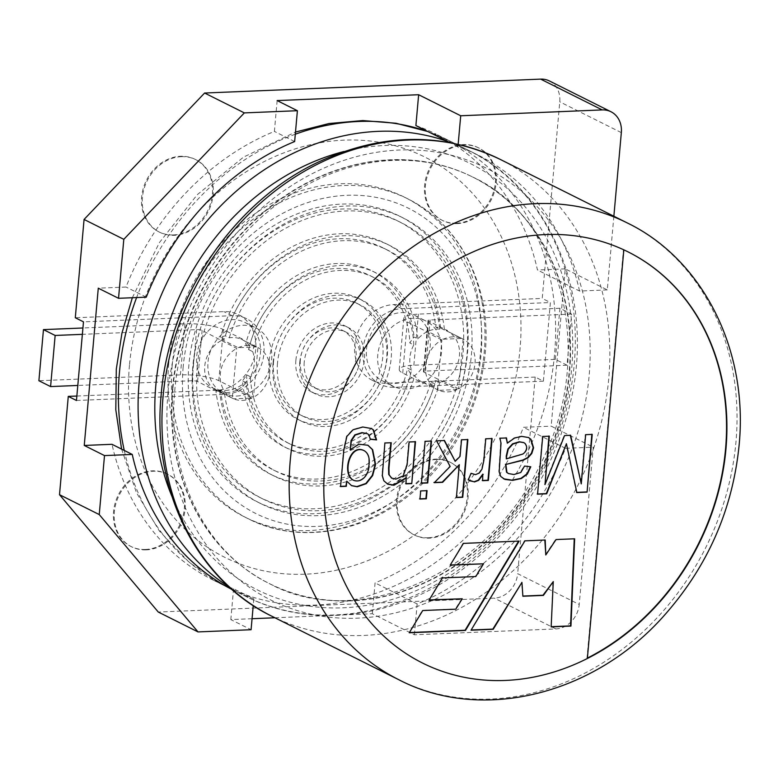 <?xml version="1.0" encoding="UTF-8"?>
<svg xmlns="http://www.w3.org/2000/svg" width="778" height="778" viewBox="0 0 778 778"><rect width="100%" height="100%" fill="white"/><g stroke="black" fill="none" stroke-linecap="round" stroke-linejoin="round"><path stroke-width="0.58" stroke-dasharray="3.89 2.92" d="M274.926 617.771L372.322 613.735L414.392 634.78L555.891 628.925A24.322 20.51 116.6 0 0 579.221 604.457L517.662 573.668A24.322 20.51 -63.4 0 1 494.331 598.146L158.284 612.043M549.424 80.961A24.322 20.51 -63.4 0 1 559.771 101.84L542.227 298.431L550.406 302.525L543.394 381.162L535.206 377.077L517.662 573.668M406.466 389.029A36.478 30.77 -63.4 0 1 393.308 386.277A36.478 30.77 -63.4 0 1 379.226 347.27A36.478 30.77 -63.4 0 1 412.787 318.26A36.478 30.77 -63.4 0 1 425.945 321.013A36.478 30.77 -63.4 0 1 440.027 360.019A36.478 30.77 -63.4 0 1 406.466 389.029M401.487 312.61A36.478 30.77 -63.4 0 1 414.645 315.362A36.478 30.77 -63.4 0 1 425.848 361.751A36.478 30.77 -63.4 0 1 382.017 380.627A36.478 30.77 -63.4 0 1 367.936 341.62A36.478 30.77 -63.4 0 1 401.487 312.61M252.062 618.714L230.823 619.589L251.08 629.723M414.392 634.78L417.144 603.942A249.291 210.245 116.6 0 0 565.509 448.322L593.254 447.175L579.221 604.457M613.861 216.226L607.287 289.902L565.217 268.857L551.174 426.14L593.254 447.175M225.377 390.41A36.478 30.77 116.6 0 0 258.938 361.391A36.478 30.77 116.6 0 0 244.856 322.393A36.478 30.77 116.6 0 0 201.016 341.26A36.478 30.77 116.6 0 0 212.219 387.648A36.478 30.77 116.6 0 0 225.377 390.41M236.677 396.06A36.478 30.77 116.6 0 0 270.229 367.041A36.478 30.77 116.6 0 0 256.147 328.044A36.478 30.77 116.6 0 0 212.316 346.91A36.478 30.77 116.6 0 0 223.519 393.298A36.478 30.77 116.6 0 0 236.677 396.06M232.087 589.539A249.291 210.245 116.6 0 0 233.488 590.249A249.291 210.245 116.6 0 0 253.832 598.885L233.575 588.751A249.291 210.245 -63.4 0 1 213.23 580.116A249.291 210.245 -63.4 0 1 111.993 444.306M233.575 588.751L230.823 619.589M372.322 613.735L375.074 582.897A249.291 210.245 -63.4 0 0 523.438 427.287L551.174 426.14M565.217 268.857L537.472 270.005A249.291 210.245 -63.4 0 0 436.234 134.195L478.305 155.23A249.291 210.245 116.6 0 0 457.96 146.604L450.015 142.627M415.89 125.559A249.291 210.245 -63.4 0 1 436.234 134.195M277.143 100.576L274.391 131.414A249.291 210.245 -63.4 0 0 126.026 287.033L98.281 288.181M76.857 396.041L216.848 390.245A40.534 34.183 116.6 0 0 254.134 358.006A40.534 34.183 116.6 0 0 238.486 314.672A40.534 34.183 116.6 0 0 223.86 311.608L75.291 317.755M535.206 377.077L386.637 383.223A40.534 34.183 -63.4 0 1 372.02 380.16A40.534 34.183 -63.4 0 1 356.373 336.825A40.534 34.183 -63.4 0 1 393.658 304.587L542.227 298.431M146.215 549.871A40.534 34.183 -63.4 0 1 131.589 546.798A40.534 34.183 -63.4 0 1 119.141 495.255A40.534 34.183 -63.4 0 1 167.853 474.298A40.534 34.183 -63.4 0 1 183.501 517.633A40.534 34.183 -63.4 0 1 146.215 549.871M457.269 223.607A40.534 34.183 -63.4 0 1 442.653 220.534A40.534 34.183 -63.4 0 1 430.205 168.991A40.534 34.183 -63.4 0 1 478.917 148.024A40.534 34.183 -63.4 0 1 494.555 191.369A40.534 34.183 -63.4 0 1 457.269 223.607M181.303 156.67A40.534 34.183 -63.4 0 1 195.92 159.733A40.534 34.183 -63.4 0 1 211.567 203.077A40.534 34.183 -63.4 0 1 174.282 235.316A40.534 34.183 -63.4 0 1 159.665 232.243A40.534 34.183 -63.4 0 1 144.018 188.908A40.534 34.183 -63.4 0 1 181.303 156.67M436.215 459.516A40.534 34.183 -63.4 0 1 450.841 462.589A40.534 34.183 -63.4 0 1 466.489 505.924A40.534 34.183 -63.4 0 1 429.203 538.162A40.534 34.183 -63.4 0 1 414.577 535.089A40.534 34.183 -63.4 0 1 398.939 491.754A40.534 34.183 -63.4 0 1 436.215 459.516M417.144 603.942L375.074 582.897M565.509 448.322L523.438 427.287M607.287 289.902L579.552 291.05L537.472 270.005M579.552 291.05A249.291 210.245 116.6 0 0 478.305 155.23M457.96 146.604L458.164 144.309M294.648 141.547L274.391 131.414M146.283 297.157L126.026 287.033M253.832 598.885L253.239 605.566M428.425 537.763A40.534 34.183 116.6 0 0 465.711 505.535A40.534 34.183 116.6 0 0 450.063 462.19A40.534 34.183 116.6 0 0 401.351 483.157A40.534 34.183 116.6 0 0 413.799 534.7A40.534 34.183 116.6 0 0 428.425 537.763M173.504 234.917A40.534 34.183 116.6 0 0 210.789 202.688A40.534 34.183 116.6 0 0 195.142 159.344A40.534 34.183 116.6 0 0 146.439 180.311A40.534 34.183 116.6 0 0 158.887 231.854A40.534 34.183 116.6 0 0 173.504 234.917M456.491 223.208A40.534 34.183 -63.4 0 1 441.875 220.145A40.534 34.183 -63.4 0 1 429.427 168.602A40.534 34.183 -63.4 0 1 478.13 147.635A40.534 34.183 -63.4 0 1 493.777 190.98A40.534 34.183 -63.4 0 1 456.491 223.208M145.437 549.472A40.534 34.183 -63.4 0 1 130.811 546.409A40.534 34.183 -63.4 0 1 118.363 494.866A40.534 34.183 -63.4 0 1 167.076 473.899A40.534 34.183 -63.4 0 1 182.713 517.244A40.534 34.183 -63.4 0 1 145.437 549.472M76.458 400.485L225.027 394.339A40.534 34.183 116.6 0 0 262.312 362.101A40.534 34.183 116.6 0 0 246.665 318.766A40.534 34.183 116.6 0 0 232.048 315.703L83.479 321.849M543.394 381.162L394.825 387.318A40.534 34.183 -63.4 0 1 380.199 384.244A40.534 34.183 -63.4 0 1 364.551 340.91A40.534 34.183 -63.4 0 1 401.837 308.671L550.406 302.525M387.143 483.858L383.447 480.59L381.949 475.407L384.877 442.993M405.639 483.653L406.174 477.702M391.918 478.295L395.448 478.947L402.761 475.737L406.709 464.699L408.751 441.787L415.51 441.719M421.404 483.002L424.73 441.126L431.07 441.077M419.984 498.844L420.305 490.743L426.645 490.694M454.809 461.14L459.662 456.19L461.14 439.619L467.481 439.57M434.532 482.457L449.772 466.285L436.215 440.649L444.199 440.533M456.394 497.337L458.923 464.524M471.74 473.724L475.125 474.424L478.917 472.849L481.611 468.871L483.42 460.527L485.375 438.617L491.686 438.568M469.64 480.775L467.86 479.744L471.03 473.345M482.632 480.473L482.798 474.142M506.974 442.974L514.141 437.849L521.318 436.176L528.408 437.469M503.531 478.81L500.351 476.253L498.805 471.526L500.633 442.964L499.525 438.033L506.478 437.956M505.943 458.68L522.398 453.895C526.599 450.832 527.406 447.34 524.81 443.421L523.711 442.575M508.345 473.491L513.606 474.327L520.404 472.285L524.148 465.886L530.781 466.781M576.459 492.367L566.034 443.557M580.884 483.683L585.27 434.484L592.233 434.406M461.86 598.574L455.393 608.97L422.328 610.341L409.384 632.553M518.615 541.109L463.036 543.2L450.297 564.974M483.099 563.622L475.387 576.362L442.069 577.743L429.213 599.926M545.407 554.753L555.677 539.368L574.252 538.804M471.147 630.005L524.537 540.652L544.824 540.02M522.855 596.055L521.552 582.207M551.164 626.689L552.886 581.409M587.4 658.091A229.831 193.839 -63.4 0 1 586.972 658.305L623.441 249.65A229.831 193.839 -63.4 0 1 627.778 251.732A229.831 193.839 -63.4 0 1 627.972 251.829M221.176 339.967L222.605 339.908L238.185 347.698L256.565 346.939L240.986 339.15L242.405 339.082L242.347 339.772L257.926 347.572L253.492 397.305L237.903 389.515L237.844 390.206L236.424 390.264L252.004 398.054L233.624 398.813L218.044 391.023L216.615 391.081L216.683 390.391L232.262 398.18L236.707 348.447L202.124 330.436A4.055 0.924 5.1 0 0 196.639 329.609L82.361 334.336M242.405 339.082L223.354 329.561A28.378 6.448 5.1 0 0 184.96 323.765L82.925 327.985M216.615 391.081L197.563 381.551A4.055 0.924 5.1 0 0 192.078 380.724L77.8 385.45M237.844 390.206L218.793 380.675A28.378 6.448 5.1 0 0 180.399 374.879L38.9 380.734M555.356 359.368L559.917 308.253L571.606 314.098L567.045 365.213L555.356 359.368L413.857 365.222A28.378 6.448 5.1 0 0 399.231 369.521A28.378 6.448 5.1 0 0 402.732 373.061L421.783 382.591L423.203 382.533A28.378 23.933 116.6 0 0 434.892 383.846L431.002 381.901A28.378 23.933 116.6 0 0 435.894 380.588A128.963 108.764 116.6 0 1 270.52 474.23A128.963 108.764 116.6 0 1 215.817 389.69A28.378 23.933 -63.4 0 0 220.514 390.605A123.858 104.456 116.6 0 0 272.806 469.669A123.858 104.456 116.6 0 0 431.002 381.901M567.045 365.213L425.547 371.067A4.055 0.924 5.1 0 0 423.456 371.68A4.055 0.924 5.1 0 0 423.961 372.185L443.013 381.716L443.071 381.026A28.378 23.933 116.6 0 0 459.438 355.565A28.378 23.933 116.6 0 0 447.506 331.292L447.574 330.601L446.154 330.66A28.378 23.933 116.6 0 0 444.471 330.037A128.963 108.764 116.6 0 0 389.778 245.498A128.963 108.764 116.6 0 0 224.404 339.14L220.505 337.195A28.378 23.933 -63.4 0 1 225.396 335.882L229.296 337.827A28.378 23.933 116.6 0 1 240.986 339.15M457.172 389.564L438.792 390.323A28.378 23.933 116.6 0 0 457.172 389.564L441.583 381.774L443.013 381.716M438.792 390.323L423.203 382.533M571.606 314.098L430.108 319.952A4.055 0.924 5.1 0 0 428.017 320.565A4.055 0.924 5.1 0 0 428.522 321.071L447.574 330.601M463.095 339.082L458.65 388.815A28.378 23.933 116.6 0 0 475.027 363.365A28.378 23.933 116.6 0 0 463.095 339.082L447.506 331.292M458.65 388.815L443.071 381.026M559.917 308.253L418.418 314.108A28.378 6.448 5.1 0 0 403.792 318.406A28.378 6.448 5.1 0 0 407.293 321.946L426.344 331.477L426.286 332.167A28.378 23.933 116.6 0 0 417.922 338.936L414.022 336.991A28.378 23.933 116.6 0 0 409.87 342.991A93.204 78.607 116.6 0 0 369.89 275.529A93.204 78.607 116.6 0 0 248.766 349.662A28.378 23.933 -63.4 0 0 245.663 343.954A98.32 82.915 116.6 0 1 372.176 270.958A98.32 82.915 116.6 0 1 414.022 336.991M443.353 339.208L461.733 338.449A28.378 23.933 116.6 0 0 443.353 339.208L427.764 331.418L426.344 331.477M461.733 338.449L446.154 330.66M437.431 389.69L441.865 339.957A28.378 23.933 116.6 0 0 425.498 365.407A28.378 23.933 116.6 0 0 437.431 389.69L421.851 381.901L421.783 382.591M441.865 339.957L426.286 332.167M238.185 347.698A28.378 23.933 -63.4 0 1 256.565 346.939M224.404 339.14A28.378 23.933 116.6 0 0 222.605 339.908M413.77 344.946A93.204 78.607 116.6 0 0 373.78 277.474A93.204 78.607 116.6 0 0 252.665 351.607A28.378 23.933 116.6 0 1 250.419 376.737A93.204 78.607 116.6 0 0 290.408 444.209A93.204 78.607 116.6 0 0 411.523 370.065A28.378 23.933 116.6 0 1 413.77 344.946L409.87 342.991M411.523 370.065L407.633 368.12A28.378 23.933 116.6 0 0 410.735 373.829L414.635 375.774A28.378 23.933 116.6 0 0 421.851 381.901M193.372 364.474A154.501 130.305 116.6 0 0 259.093 497.074A154.501 130.305 116.6 0 0 444.744 417.173A154.501 130.305 116.6 0 0 397.305 220.709A154.501 130.305 116.6 0 0 193.372 364.474M188.918 364.649A159.607 134.613 116.6 0 0 256.808 501.645A159.607 134.613 116.6 0 0 448.595 419.099A159.607 134.613 116.6 0 0 399.581 216.138A159.607 134.613 116.6 0 0 188.918 364.649M197.272 366.419A154.501 130.305 116.6 0 0 262.993 499.019A154.501 130.305 116.6 0 0 448.634 419.118A154.501 130.305 116.6 0 0 401.195 222.654A154.501 130.305 116.6 0 0 197.272 366.419M192.808 366.603A159.607 134.613 116.6 0 0 260.708 503.59A159.607 134.613 116.6 0 0 452.485 421.044A159.607 134.613 116.6 0 0 403.481 218.093A159.607 134.613 116.6 0 0 192.808 366.603M444.471 330.037L440.581 328.092A28.378 23.933 116.6 0 0 435.884 327.168A123.858 104.456 116.6 0 0 383.593 248.114A123.858 104.456 116.6 0 0 225.396 335.882M440.581 328.092A128.963 108.764 116.6 0 0 385.878 243.553A128.963 108.764 116.6 0 0 220.505 337.195M229.296 337.827A123.858 104.456 116.6 0 1 387.493 250.069A123.858 104.456 116.6 0 1 439.784 329.123L435.884 327.168M252.665 351.607L248.766 349.662M417.922 338.936A98.32 82.915 116.6 0 0 376.066 272.903A98.32 82.915 116.6 0 0 249.553 345.899L245.663 343.954M273.603 361.148A62.561 52.768 116.6 0 0 300.211 414.849A62.561 52.768 116.6 0 0 375.395 382.494A62.561 52.768 116.6 0 0 356.178 302.934A62.561 52.768 116.6 0 0 273.603 361.148M269.139 361.332A67.676 57.076 116.6 0 0 297.935 419.42A67.676 57.076 116.6 0 0 379.246 384.42A67.676 57.076 116.6 0 0 358.464 298.363A67.676 57.076 116.6 0 0 269.139 361.332M277.493 363.102A62.561 52.768 116.6 0 0 304.11 416.794A62.561 52.768 116.6 0 0 379.285 384.439A62.561 52.768 116.6 0 0 360.078 304.879A62.561 52.768 116.6 0 0 277.493 363.102M273.039 363.277A67.676 57.076 116.6 0 0 301.825 421.365A67.676 57.076 116.6 0 0 383.146 386.365A67.676 57.076 116.6 0 0 362.363 300.308A67.676 57.076 116.6 0 0 273.039 363.277M300.337 360.039A31.917 26.919 116.6 0 0 313.923 387.444A31.917 26.919 116.6 0 0 352.278 370.931A31.917 26.919 116.6 0 0 342.476 330.339A31.917 26.919 116.6 0 0 300.337 360.039M295.883 360.224A37.033 31.227 116.6 0 0 311.638 392.005A37.033 31.227 116.6 0 0 356.13 372.856A37.033 31.227 116.6 0 0 344.761 325.768A37.033 31.227 116.6 0 0 295.883 360.224M304.237 361.994A31.917 26.919 116.6 0 0 317.813 389.389A31.917 26.919 116.6 0 0 356.178 372.876A31.917 26.919 116.6 0 0 346.375 332.284A31.917 26.919 116.6 0 0 304.237 361.994M299.783 362.178A37.033 31.227 116.6 0 0 315.537 393.96A37.033 31.227 116.6 0 0 360.029 374.811A37.033 31.227 116.6 0 0 348.661 327.723A37.033 31.227 116.6 0 0 299.783 362.178M168.738 363.608A178.755 150.767 116.6 0 0 244.778 517.039A178.755 150.767 116.6 0 0 459.574 424.584A178.755 150.767 116.6 0 0 404.686 197.272A178.755 150.767 116.6 0 0 168.738 363.608M237.903 389.515A28.378 23.933 116.6 0 0 246.266 382.737A98.32 82.915 116.6 0 0 288.123 448.77A98.32 82.915 116.6 0 0 414.635 375.774M236.424 390.264A28.378 23.933 116.6 0 1 224.414 392.559A123.858 104.456 116.6 0 0 276.696 471.614A123.858 104.456 116.6 0 0 434.892 383.846M353.222 480.084C360.963 483.226 368.539 474.93 368.577 465.05C369.531 457.863 367.955 453.01 363.841 450.501M340.589 486.347L343.419 450.161L346.453 436.254L352.697 429.553L362.48 426.821L371.125 428.415M349.769 449.626L358.502 444.044L367.761 445.152M351.374 485.56L346.385 480.979M370.425 439.103L368.286 434.387L367.148 433.618M384.478 442.789L390.828 442.74M439.784 329.123A28.378 23.933 116.6 0 0 427.764 331.418M249.553 345.899A28.378 23.933 116.6 0 0 242.347 339.772M221.117 340.657A28.378 23.933 116.6 0 0 204.75 366.107A28.378 23.933 116.6 0 0 216.683 390.391M218.044 391.023A28.378 23.933 116.6 0 0 219.717 391.635A128.963 108.764 116.6 0 0 274.41 476.185A128.963 108.764 116.6 0 0 439.784 382.533A28.378 23.933 116.6 0 0 441.583 381.774M224.414 392.559L220.514 390.605M250.419 376.737L246.529 374.792A28.378 23.933 -63.4 0 1 242.376 380.792A98.32 82.915 116.6 0 0 284.223 446.825A98.32 82.915 116.6 0 0 410.735 373.829M246.529 374.792A93.204 78.607 116.6 0 0 286.508 442.254A93.204 78.607 116.6 0 0 407.633 368.12M246.266 382.737L242.376 380.792M219.717 391.635L215.817 389.69M439.784 382.533L435.894 380.588M544.61 484.383L564.186 435.359L570.313 435.32M537.588 493.972L542.324 436.264L548.918 436.205M257.926 347.572A28.378 23.933 -63.4 0 1 269.859 371.855A28.378 23.933 -63.4 0 1 253.492 397.305M252.004 398.054A28.378 23.933 -63.4 0 1 233.624 398.813M232.262 398.18A28.378 23.933 -63.4 0 1 220.33 373.897A28.378 23.933 -63.4 0 1 236.707 348.447M555.891 628.925L494.331 598.146M621.33 132.62L559.771 101.84M232.048 315.703L223.86 311.608M225.027 394.339L216.848 390.245M394.825 387.318L386.637 383.223M401.837 308.671L393.658 304.587M197.563 381.551L202.124 330.436M192.078 380.724L196.639 329.609M223.354 329.561L218.793 380.675M184.96 323.765L180.399 374.879M430.108 319.952L425.547 371.067M428.522 321.071L423.961 372.185M413.857 365.222L418.418 314.108M402.732 373.061L407.293 321.946M183.17 367.002A170.654 143.92 116.6 0 0 393.765 501.12A170.654 143.92 116.6 0 0 419.352 214.397A170.654 143.92 116.6 0 0 183.17 367.002M172.201 365.349A178.755 150.767 116.6 0 0 248.25 518.77A178.755 150.767 116.6 0 0 463.036 426.325A178.755 150.767 116.6 0 0 408.149 199.012A178.755 150.767 116.6 0 0 172.201 365.349M627.311 222.955A255.369 215.38 -63.4 0 1 735.949 442.137A255.369 215.38 -63.4 0 1 398.881 679.758M271.678 616.147A255.369 215.38 116.6 0 0 578.521 484.072A255.369 215.38 116.6 0 0 500.108 159.344M172.492 388.416A227.273 191.68 -63.4 0 1 472.489 176.937A227.273 191.68 -63.4 0 1 569.175 372.001A227.273 191.68 -63.4 0 1 269.178 583.49A227.273 191.68 -63.4 0 1 172.492 388.416M172.881 388.611A227.273 191.68 116.6 0 0 269.567 583.685A227.273 191.68 116.6 0 0 542.665 466.139A227.273 191.68 116.6 0 0 472.878 177.131A227.273 191.68 116.6 0 0 172.881 388.611M447.856 141.547A249.291 210.245 -63.4 0 1 468.2 150.183A249.291 210.245 -63.4 0 1 574.252 364.143A249.291 210.245 -63.4 0 1 245.206 596.104A249.291 210.245 -63.4 0 1 229.471 587.215M124.266 450.443A249.291 210.245 116.6 0 0 225.503 586.252A249.291 210.245 116.6 0 0 525.043 457.328A249.291 210.245 116.6 0 0 448.498 140.332A249.291 210.245 116.6 0 0 428.163 131.696M295.309 134.215A249.291 210.245 116.6 0 0 136.607 297.566M129.469 365.232A223.753 188.714 116.6 0 0 405.591 541.08A223.753 188.714 116.6 0 0 439.142 165.15A223.753 188.714 116.6 0 0 129.469 365.232M167.96 392.783A241.326 203.525 116.6 0 0 465.759 582.44A241.326 203.525 116.6 0 0 501.946 176.995A241.326 203.525 116.6 0 0 167.96 392.783M171.782 495.994A238.282 200.967 116.6 0 0 425.936 586.126A238.282 200.967 116.6 0 0 568.64 300.775A238.282 200.967 116.6 0 0 344.051 151.496M382.017 380.627L393.308 386.277M414.645 315.362L425.945 321.013M212.219 387.648L223.519 393.298M244.856 322.393L256.147 328.044M213.23 580.116L233.488 590.249M450.841 462.589L450.063 462.19M414.577 535.089L413.799 534.7M195.92 159.733L195.142 159.344M159.665 232.243L158.887 231.854M478.917 148.024L478.13 147.635M442.653 220.534L441.875 220.145M167.853 474.298L167.076 473.899M131.589 546.798L130.811 546.409M238.486 314.672L246.665 318.766M372.02 380.16L380.199 384.244M428.017 320.565L423.456 371.68M403.792 318.406L399.231 369.521M401.195 222.654L397.305 220.709M262.993 499.019L259.093 497.074M403.481 218.093L399.581 216.138M260.708 503.59L256.808 501.645M387.493 250.069L383.593 248.114M389.778 245.498L385.878 243.553M373.78 277.474L369.89 275.529M376.066 272.903L372.176 270.958M360.078 304.879L356.178 302.934M304.11 416.794L300.211 414.849M362.363 300.308L358.464 298.363M301.825 421.365L297.935 419.42M346.375 332.284L342.476 330.339M317.813 389.389L313.923 387.444M348.661 327.723L344.761 325.768M315.537 393.96L311.638 392.005M244.778 517.039L248.25 518.77C298.596 544.824 366.885 533.62 416.531 489.09C471.74 441.836 498.669 357.968 480.405 291.906C468.444 248.678 444.355 217.714 408.149 199.012L404.686 197.272M472.878 177.131L472.489 176.937C561.473 217.14 597.805 353.961 540.584 463.951C487.466 576.829 355.225 630.9 269.178 583.49L269.567 583.685C206.462 553.323 166.463 475.835 174.768 390.527C180.467 321.207 218.054 250.847 272.086 208.134C305.054 182.081 340.151 166.599 377.379 161.698C411.873 157.496 443.703 162.641 472.878 177.131M121.592 449.11L136.442 492.639L159.364 530.995L189.453 562.62L225.503 586.252L245.206 596.104C310.315 629.509 395.808 619.259 462.395 569.477C517.506 527.63 553.469 472.168 570.274 403.092C595.656 298.334 551.427 189.832 468.2 150.183L448.498 140.332L427.754 131.492M132.338 297.741L159.402 242.58L197.223 194.733L243.514 157.127L295.494 132.046M276.696 471.614L272.806 469.669M288.123 448.77L284.223 446.825M290.408 444.209L286.508 442.254M274.41 476.185L270.52 474.23"/><path stroke-width="1.17" d="M613.861 216.226L621.33 132.62A24.322 20.51 116.6 0 0 610.983 111.75A24.322 20.51 116.6 0 0 602.211 109.912L540.652 79.123A24.322 20.51 -63.4 0 1 549.424 80.961L610.983 111.75M253.239 605.566L251.08 629.723L198.02 631.921L99.244 514.569L59.507 494.691L68.279 396.391L76.458 400.485L83.479 321.849L75.291 317.755L84.073 219.454L204.604 93.029L540.652 79.123M99.244 514.569L104.505 455.587L84.248 445.454L98.281 288.181L118.538 298.305L123.809 239.332L84.073 219.454M123.809 239.332L244.341 112.898L204.604 93.029M198.02 631.921L158.284 612.043L59.507 494.691M274.926 617.771L252.062 618.714M458.164 144.309L460.712 115.766L602.211 109.912M244.341 112.898L297.4 110.709L277.143 100.576L418.642 94.722L460.712 115.766M84.248 445.454L111.993 444.306L132.25 454.44A249.291 210.245 116.6 0 0 232.087 589.539M450.015 142.627L415.89 125.559L418.642 94.722M68.279 396.391L76.857 396.041M297.4 110.709L294.648 141.547A249.291 210.245 116.6 0 0 146.283 297.157L118.538 298.305M104.505 455.587L132.25 454.44M406.563 477.896L393.95 485.268L387.814 484.188L383.846 480.785L382.338 475.601L384.877 442.993L391.237 442.721L388.961 468.249L389.107 474.706L391.46 478.023L395.837 479.141L403.15 475.932L407.098 464.894L409.15 441.982L415.51 441.719L411.766 483.615L406.028 483.848L406.174 477.702L393.561 485.073L387.143 483.858M415.121 441.525L411.766 483.615M411.377 483.42L405.639 483.653M431.09 440.863L427.355 482.759L420.995 483.021M421.384 483.216L425.119 441.321L431.479 441.058L427.744 482.953L421.384 483.216M426.665 490.48L425.945 498.591L419.575 498.854M419.964 499.048L420.694 490.937L427.054 490.675L426.334 498.786L419.964 499.048M444.092 440.329L455.198 461.335L460.051 456.385L461.529 439.813L467.889 439.551L462.745 497.278L456.375 497.541L459.312 464.719L442.614 482.341L434.309 482.681L450.161 466.479L436.604 440.844L444.481 440.523L455.198 461.335M459.312 464.719L442.225 482.146L433.92 482.486M467.5 439.356L462.356 497.084L455.986 497.346M471.03 473.345L471.74 473.724M483.187 474.337L478.684 480.347L474.512 481.942L468.249 479.938L471.05 473.316L475.514 474.619L479.306 473.043L482 469.066L483.819 460.722L485.773 438.811L492.095 438.549L488.36 480.444L482.623 480.687L482.798 474.142L478.295 480.152L474.123 481.747L469.64 480.775M491.706 438.354L487.971 480.25L482.224 480.493M507.363 443.168L514.53 438.043L521.707 436.37L528.602 437.567L530.995 439.317L533.572 447.827L531.792 453.486L528.106 457.697L523.302 460.197L505.875 464.447L506.925 472.402L508.53 473.588L514.005 474.522L520.793 472.479L524.537 466.08L530.781 466.781L527.338 474.084L521.328 478.548L512.614 480.357L504.883 479.413L500.74 476.447L499.194 471.731L501.022 443.159L499.914 438.228L506.478 437.956L507.363 443.168L506.089 437.761M528.408 437.469L530.606 439.123L533.183 447.632L531.403 453.292L527.717 457.503L522.913 460.002L505.875 464.447M525.199 443.616L523.905 442.672L519.694 441.962L512.935 444.044L508.277 449.139L506.604 456.297L506.342 458.874L522.787 454.089C526.988 451.026 527.795 447.535 525.199 443.616M523.711 442.575L519.305 441.768L512.537 443.849L507.888 448.945L506.215 456.103L506.342 458.874M530.353 466.732L526.949 473.89L520.929 478.353L512.225 480.162L503.531 478.81M576.848 492.562L566.423 443.752L546.691 493.806L537.569 494.186L542.713 436.458L549.326 436.186L545.008 484.577L564.575 435.554L570.653 435.301L581.273 483.877L585.659 434.678L592.233 434.406L587.079 492.134L576.848 492.562M537.18 493.991L546.302 493.612L566.423 443.752M591.844 434.212L587.079 492.134M586.69 491.939L576.459 492.367M409.384 632.553L465.079 630.258L518.615 541.109M450.297 564.974L483.488 563.817L475.776 576.556L442.458 577.937L429.086 600.139L462.249 598.768L455.782 609.174L422.717 610.535L409.257 632.777L465.468 630.452L519.13 541.089L463.425 543.394L450.17 565.188L483.488 563.817M429.213 599.926L462.249 598.768M574.252 538.804L570.556 625.891L551.164 626.689M544.824 540.02L545.796 554.947L556.066 539.562L574.65 538.784L570.945 626.086L551.155 626.903L553.275 581.604L543.384 595.413L522.874 596.259L521.941 582.401L493.223 629.295L471.021 630.219L524.926 540.846L545.203 540.01L545.796 554.947M521.941 582.401L492.834 629.101L471.147 630.005M553.275 581.604L542.995 595.219L522.855 596.055M627.972 251.829A229.831 193.839 -63.4 0 1 725.3 451.639A229.831 193.839 -63.4 0 1 587.4 658.091M587.361 658.499L623.83 249.845A229.831 193.839 -63.4 0 1 628.167 251.926A229.831 193.839 -63.4 0 1 725.932 449.188A229.831 193.839 -63.4 0 1 587.361 658.499A229.831 193.839 -63.4 0 1 324.796 465.789A229.831 193.839 -63.4 0 1 623.83 249.845M82.925 327.985L43.461 329.619L38.9 380.734L50.589 386.578L55.15 335.464L43.461 329.619M82.361 334.336L55.15 335.464M77.8 385.45L50.589 386.578M340.57 486.561L343.808 450.355L346.842 436.448L353.086 429.748L362.869 427.015L371.32 428.513L373.469 429.903L376.571 439.92L370.425 439.259L368.675 434.581L367.342 433.706L362.324 432.821L355.225 435.067L351.452 440.698L350.158 449.82L358.891 444.238L367.955 445.249L372.662 449.694L375.579 464.476L372.662 475.582L366.253 483.663L357.258 486.785L351.568 485.657L346.774 481.174L346.317 486.318L340.57 486.561M368.966 465.244C369.939 457.95 368.295 453.059 364.036 450.598C349.585 443.878 342.291 474.327 353.416 480.182C361.138 483.585 368.966 475.232 368.966 465.244M363.841 450.501L363.647 450.404C349.196 443.684 341.902 474.133 353.027 479.987L353.222 480.084M371.125 428.415L373.08 429.709L376.182 439.726L370.036 439.064M346.774 481.174L345.928 486.124L340.18 486.367M367.761 445.152L372.273 449.499L375.191 464.281L372.273 475.387L365.864 483.469L356.869 486.59L351.374 485.56M367.148 433.618L361.926 432.626L354.836 434.873L351.063 440.504L350.158 449.82M390.828 442.74L388.572 468.055L388.718 474.512L391.918 478.295M505.486 464.252L506.527 472.207L508.345 473.491M570.264 435.106L581.273 483.877M548.937 435.991L545.008 484.577M271.678 616.147L398.881 679.758A255.369 215.38 -63.4 0 1 290.243 460.576A255.369 215.38 -63.4 0 1 627.311 222.955L500.108 159.344A255.369 215.38 116.6 0 0 163.04 396.965A255.369 215.38 116.6 0 0 271.678 616.147C196.99 580.057 151.7 490.121 161.153 395.049C168.797 296.525 235.238 199.382 321.363 160.676C384.021 132.824 443.606 132.386 500.108 159.344M229.471 587.215A249.291 210.245 -63.4 0 1 139.155 382.144A249.291 210.245 -63.4 0 1 447.856 141.547M136.607 297.566A249.291 210.245 116.6 0 0 119.452 372.292A249.291 210.245 116.6 0 0 124.266 450.443M428.163 131.696A249.291 210.245 116.6 0 0 295.309 134.215M344.051 151.496A238.282 200.967 116.6 0 0 155.824 385.285A238.282 200.967 116.6 0 0 171.782 495.994M121.592 449.11L115.805 409.763L116.301 369.103L121.952 333.091L132.338 297.741M295.494 132.046L329.036 123.527L362.772 120.561L395.934 123.245L427.754 131.492M398.881 679.758C481.115 722.636 593.439 695.406 663.906 615.836C707.513 566.792 732.575 509.96 739.1 445.327C748.592 350.353 703.079 259.599 627.311 222.955"/></g></svg>

